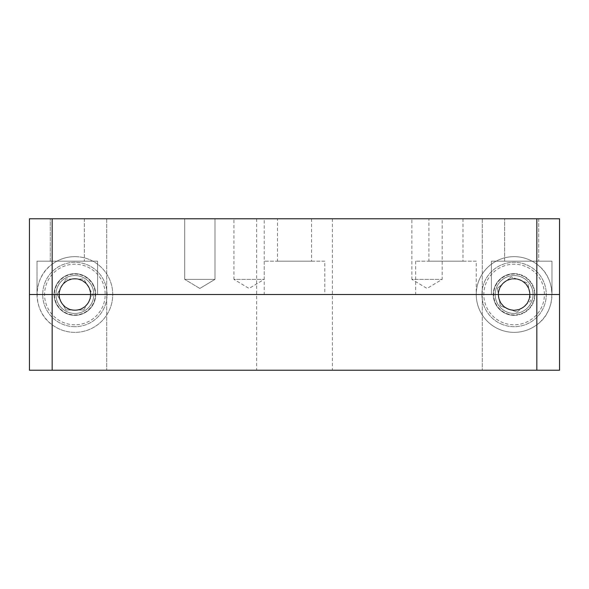 <?xml version="1.0" encoding="UTF-8"?>
<svg xmlns="http://www.w3.org/2000/svg" width="589" height="589" viewBox="0 0 589 589"><rect width="100%" height="100%" fill="white"/><g stroke="black" fill="none" stroke-linecap="round" stroke-linejoin="round"><path stroke-width="0.44" stroke-dasharray="2.94 2.21" d="M233.914 218.769L264.211 218.769L233.914 218.769L233.914 279.355L264.211 279.355L233.914 279.355L249.066 288.455L264.211 279.355L264.211 218.769M411.88 218.769L442.17 218.769L411.88 218.769L411.88 279.355L442.17 279.355L411.88 279.355L427.025 288.455L442.17 279.355L442.17 218.769M184.696 218.769L214.985 218.769L184.696 218.769L214.985 218.769L184.696 218.769L184.696 279.355L214.985 279.355L184.696 279.355L214.985 279.355L184.696 279.355L184.696 218.769M50.279 218.769L84.352 218.769L50.279 218.769L84.352 218.769L50.279 218.769L50.279 261.177L84.352 261.177L50.279 261.177L84.352 261.177L50.279 261.177L50.279 218.769M504.648 218.769L538.721 218.769L504.648 218.769L538.721 218.769L504.648 218.769L504.648 261.177L538.721 261.177L504.648 261.177L538.721 261.177L504.648 261.177L504.648 218.769M428.917 218.769L462.998 218.769L428.917 218.769L428.917 261.177L462.998 261.177L428.917 261.177M277.463 218.769L311.537 218.769L277.463 218.769L277.463 261.177L311.537 261.177L277.463 261.177M52.171 264.211A37.865 37.865 0 0 1 110.806 306.471A37.865 37.865 0 0 1 52.171 324.789C32.174 310.963 32.211 278.008 52.171 264.211L52.171 218.769L29.45 218.769L29.45 370.231L559.55 370.231L559.55 218.769L559.55 370.231L482.288 370.231L482.288 218.769L332.365 218.769L482.288 218.769L482.288 370.231L332.365 370.231L559.55 370.231L559.55 218.769L536.829 218.769L536.829 264.211C556.826 278.037 556.789 310.992 536.829 324.789A37.865 37.865 0 0 1 478.194 306.471A37.865 37.865 0 0 1 536.829 264.211M52.171 218.769L536.829 218.769M29.45 218.769L256.635 218.769L29.45 218.769L29.45 370.231L29.45 218.769M97.605 294.5L37.026 294.5L97.605 294.5L37.026 294.5L97.605 294.5L97.605 261.177L37.026 261.177L97.605 261.177L37.026 261.177L97.605 261.177L97.605 294.5M551.974 294.5L491.395 294.5L551.974 294.5L491.395 294.5L551.974 294.5L551.974 261.177L491.395 261.177L551.974 261.177L491.395 261.177L551.974 261.177L551.974 294.5M476.251 294.5L415.665 294.5L476.251 294.5L476.251 261.177L415.665 261.177L476.251 261.177M324.789 294.5L264.211 294.5L324.789 294.5L324.789 261.177L264.211 261.177L324.789 261.177M29.45 294.5L559.55 294.5M106.712 218.769L106.712 370.231L106.712 218.769M74.884 273.671A20.829 20.829 0 0 1 92.922 304.911A20.829 20.829 0 0 1 56.853 304.911A20.829 20.829 0 0 1 74.884 273.671A20.829 20.829 0 0 1 92.922 304.911A20.829 20.829 0 0 1 56.853 304.911A20.829 20.829 0 0 1 74.884 273.671M74.884 278.597A15.903 15.903 0 0 1 88.659 302.452A15.903 15.903 0 0 1 61.116 302.452A15.903 15.903 0 0 1 74.884 278.597A15.903 15.903 0 0 1 88.659 302.452A15.903 15.903 0 0 1 61.116 302.452A15.903 15.903 0 0 1 74.884 278.597M74.884 256.635A37.865 37.865 0 0 1 107.677 313.429A37.865 37.865 0 0 1 42.099 313.429A37.865 37.865 0 0 1 74.884 256.635M514.116 278.597A15.903 15.903 0 0 1 527.884 302.452A15.903 15.903 0 0 1 500.341 302.452A15.903 15.903 0 0 1 514.116 278.597A15.903 15.903 0 0 1 527.884 302.452A15.903 15.903 0 0 1 500.341 302.452A15.903 15.903 0 0 1 514.116 278.597M514.116 315.329A20.829 20.829 0 0 0 534.937 294.5A20.829 20.829 0 0 0 514.116 273.671A20.829 20.829 0 0 0 493.287 294.5A20.829 20.829 0 0 0 514.116 315.329M514.116 273.671A20.829 20.829 0 0 1 532.147 304.911A20.829 20.829 0 0 1 496.078 304.911A20.829 20.829 0 0 1 514.116 273.671M514.116 256.635A37.865 37.865 0 0 1 546.901 313.429A37.865 37.865 0 0 1 481.323 313.429A37.865 37.865 0 0 1 514.116 256.635M311.537 218.769L311.537 261.177M462.998 218.769L462.998 261.177M538.721 218.769L538.721 261.177L538.721 218.769M84.352 218.769L84.352 261.177L84.352 218.769M199.84 288.455L184.696 279.355L199.84 288.455L214.985 279.355L214.985 218.769L214.985 279.355L199.84 288.455M497.388 288.249L500.333 305.86L517.061 312.111L530.836 300.751L527.891 283.14L511.164 276.889L527.891 283.14L529.364 291.945A15.461 15.461 0 0 1 523.952 306.427L530.836 300.751L529.364 291.945A15.461 15.461 0 0 0 504.272 282.573L511.164 276.889L497.388 288.249L500.333 305.86L508.697 308.982A15.461 15.461 0 0 1 504.272 282.573L497.388 288.249M502.844 324.649A32.181 32.181 0 0 1 493.634 269.666A32.181 32.181 0 0 1 545.856 289.184A32.181 32.181 0 0 1 502.844 324.649A32.181 32.181 0 0 0 545.856 289.184A32.181 32.181 0 0 0 493.634 269.666A32.181 32.181 0 0 0 502.844 324.649A32.181 32.181 0 0 0 545.856 289.184A32.181 32.181 0 0 0 493.634 269.666A32.181 32.181 0 0 0 502.844 324.649M531.845 301.126A18.929 18.929 0 0 1 499.509 306.545A18.929 18.929 0 0 1 510.987 275.829A18.929 18.929 0 0 1 531.845 301.126A18.929 18.929 0 0 0 520.742 276.764A18.929 18.929 0 0 0 496.38 287.874A18.929 18.929 0 0 0 507.482 312.236A18.929 18.929 0 0 0 531.845 301.126A18.929 18.929 0 0 1 499.509 306.545A18.929 18.929 0 0 1 510.987 275.829A18.929 18.929 0 0 1 531.845 301.126A18.929 18.929 0 0 1 499.509 306.545A18.929 18.929 0 0 1 510.987 275.829A18.929 18.929 0 0 1 531.845 301.126A18.929 18.929 0 0 1 499.509 306.545A18.929 18.929 0 0 1 510.987 275.829A18.929 18.929 0 0 1 531.845 301.126A18.929 18.929 0 0 1 499.509 306.545A18.929 18.929 0 0 1 510.987 275.829A18.929 18.929 0 0 1 531.845 301.126A18.929 18.929 0 0 1 499.509 306.545A18.929 18.929 0 0 1 510.987 275.829A18.929 18.929 0 0 1 531.845 301.126A18.929 18.929 0 0 1 499.509 306.545A18.929 18.929 0 0 1 510.987 275.829A18.929 18.929 0 0 1 531.845 301.126A18.929 18.929 0 0 1 499.509 306.545A18.929 18.929 0 0 1 510.987 275.829A18.929 18.929 0 0 1 531.845 301.126A18.929 18.929 0 0 1 499.509 306.545A18.929 18.929 0 0 1 510.987 275.829A18.929 18.929 0 0 1 531.845 301.126A18.929 18.929 0 0 1 499.509 306.545A18.929 18.929 0 0 1 510.987 275.829A18.929 18.929 0 0 1 531.845 301.126A18.929 18.929 0 0 1 499.509 306.545A18.929 18.929 0 0 1 510.987 275.829A18.929 18.929 0 0 1 531.845 301.126A18.929 18.929 0 0 1 499.509 306.545A18.929 18.929 0 0 1 510.987 275.829A18.929 18.929 0 0 1 531.845 301.126A18.929 18.929 0 0 1 499.509 306.545A18.929 18.929 0 0 1 510.987 275.829A18.929 18.929 0 0 1 531.845 301.126A18.929 18.929 0 0 1 499.509 306.545A18.929 18.929 0 0 1 510.987 275.829A18.929 18.929 0 0 1 531.845 301.126A18.929 18.929 0 0 1 499.509 306.545A18.929 18.929 0 0 1 510.987 275.829A18.929 18.929 0 0 1 531.845 301.126A18.929 18.929 0 0 1 499.509 306.545A18.929 18.929 0 0 1 510.987 275.829A18.929 18.929 0 0 1 531.845 301.126A18.929 18.929 0 0 1 499.509 306.545A18.929 18.929 0 0 1 510.987 275.829A18.929 18.929 0 0 1 531.845 301.126A18.929 18.929 0 0 1 499.509 306.545A18.929 18.929 0 0 1 510.987 275.829A18.929 18.929 0 0 1 531.845 301.126A18.929 18.929 0 0 1 499.509 306.545A18.929 18.929 0 0 1 510.987 275.829A18.929 18.929 0 0 1 531.845 301.126A18.929 18.929 0 0 1 499.509 306.545A18.929 18.929 0 0 1 510.987 275.829A18.929 18.929 0 0 1 531.845 301.126A18.929 18.929 0 0 1 499.509 306.545A18.929 18.929 0 0 1 510.987 275.829A18.929 18.929 0 0 1 531.845 301.126A18.929 18.929 0 0 1 499.509 306.545A18.929 18.929 0 0 1 510.987 275.829A18.929 18.929 0 0 1 531.845 301.126A18.929 18.929 0 0 1 499.509 306.545A18.929 18.929 0 0 1 510.987 275.829A18.929 18.929 0 0 1 531.845 301.126A18.929 18.929 0 0 1 499.509 306.545A18.929 18.929 0 0 1 510.987 275.829A18.929 18.929 0 0 1 531.845 301.126A18.929 18.929 0 0 1 499.509 306.545A18.929 18.929 0 0 1 510.987 275.829A18.929 18.929 0 0 1 531.845 301.126A18.929 18.929 0 0 1 499.509 306.545A18.929 18.929 0 0 1 510.987 275.829A18.929 18.929 0 0 1 531.845 301.126A18.929 18.929 0 0 1 499.509 306.545A18.929 18.929 0 0 1 510.987 275.829A18.929 18.929 0 0 1 531.845 301.126A18.929 18.929 0 0 1 499.509 306.545A18.929 18.929 0 0 1 510.987 275.829A18.929 18.929 0 0 1 531.845 301.126A18.929 18.929 0 0 1 499.509 306.545A18.929 18.929 0 0 1 510.987 275.829A18.929 18.929 0 0 1 531.845 301.126A18.929 18.929 0 0 1 499.509 306.545A18.929 18.929 0 0 1 510.987 275.829A18.929 18.929 0 0 1 531.845 301.126A18.929 18.929 0 0 1 499.509 306.545A18.929 18.929 0 0 1 510.987 275.829A18.929 18.929 0 0 1 531.845 301.126A18.929 18.929 0 0 1 499.509 306.545A18.929 18.929 0 0 1 510.987 275.829A18.929 18.929 0 0 1 531.845 301.126A18.929 18.929 0 0 1 499.509 306.545A18.929 18.929 0 0 1 510.987 275.829A18.929 18.929 0 0 1 531.845 301.126A18.929 18.929 0 0 1 499.509 306.545A18.929 18.929 0 0 1 510.987 275.829A18.929 18.929 0 0 1 531.845 301.126A18.929 18.929 0 0 1 499.509 306.545A18.929 18.929 0 0 1 510.987 275.829A18.929 18.929 0 0 1 531.845 301.126A18.929 18.929 0 0 1 499.509 306.545A18.929 18.929 0 0 1 510.987 275.829A18.929 18.929 0 0 1 531.845 301.126A18.929 18.929 0 0 1 499.509 306.545A18.929 18.929 0 0 1 510.987 275.829A18.929 18.929 0 0 1 531.845 301.126A18.929 18.929 0 0 1 499.509 306.545A18.929 18.929 0 0 1 510.987 275.829A18.929 18.929 0 0 1 531.845 301.126A18.929 18.929 0 0 1 499.509 306.545A18.929 18.929 0 0 1 510.987 275.829A18.929 18.929 0 0 1 531.845 301.126A18.929 18.929 0 0 1 499.509 306.545A18.929 18.929 0 0 1 510.987 275.829A18.929 18.929 0 0 1 531.845 301.126A18.929 18.929 0 0 1 499.509 306.545A18.929 18.929 0 0 1 510.987 275.829A18.929 18.929 0 0 1 531.845 301.126A18.929 18.929 0 0 1 499.509 306.545A18.929 18.929 0 0 1 510.987 275.829A18.929 18.929 0 0 1 531.845 301.126A18.929 18.929 0 0 1 499.509 306.545A18.929 18.929 0 0 1 510.987 275.829A18.929 18.929 0 0 1 531.845 301.126A18.929 18.929 0 0 1 507.482 312.236A18.929 18.929 0 0 1 496.38 287.874A18.929 18.929 0 0 1 520.742 276.764A18.929 18.929 0 0 1 531.845 301.126A18.929 18.929 0 0 0 520.742 276.764A18.929 18.929 0 0 0 496.38 287.874A18.929 18.929 0 0 0 507.482 312.236A18.929 18.929 0 0 0 531.845 301.126M517.061 312.111L508.697 308.982A15.461 15.461 0 0 0 523.952 306.427L517.061 312.111M528.694 299.948A15.564 15.564 0 0 1 502.108 304.403A15.564 15.564 0 0 1 511.539 279.149A15.564 15.564 0 0 1 528.694 299.948A15.564 15.564 0 0 1 502.108 304.403A15.564 15.564 0 0 1 511.539 279.149A15.564 15.564 0 0 1 528.694 299.948A15.564 15.564 0 0 1 502.108 304.403A15.564 15.564 0 0 1 511.539 279.149A15.564 15.564 0 0 1 528.694 299.948A15.564 15.564 0 0 1 502.108 304.403A15.564 15.564 0 0 1 511.539 279.149A15.564 15.564 0 0 1 528.694 299.948A15.564 15.564 0 0 1 502.108 304.403A15.564 15.564 0 0 1 511.539 279.149A15.564 15.564 0 0 1 528.694 299.948A15.564 15.564 0 0 1 502.108 304.403A15.564 15.564 0 0 1 511.539 279.149A15.564 15.564 0 0 1 528.694 299.948A15.564 15.564 0 0 1 502.108 304.403A15.564 15.564 0 0 1 511.539 279.149A15.564 15.564 0 0 1 528.694 299.948A15.564 15.564 0 0 1 502.108 304.403A15.564 15.564 0 0 1 511.539 279.149A15.564 15.564 0 0 1 528.694 299.948A15.564 15.564 0 0 1 502.108 304.403A15.564 15.564 0 0 1 511.539 279.149A15.564 15.564 0 0 1 528.694 299.948A15.564 15.564 0 0 1 502.108 304.403A15.564 15.564 0 0 1 511.539 279.149A15.564 15.564 0 0 1 528.694 299.948A15.564 15.564 0 0 1 502.108 304.403A15.564 15.564 0 0 1 511.539 279.149A15.564 15.564 0 0 1 528.694 299.948A15.564 15.564 0 0 1 502.108 304.403A15.564 15.564 0 0 1 511.539 279.149A15.564 15.564 0 0 1 528.694 299.948A15.564 15.564 0 0 1 502.108 304.403A15.564 15.564 0 0 1 511.539 279.149A15.564 15.564 0 0 1 528.694 299.948A15.564 15.564 0 0 1 502.108 304.403A15.564 15.564 0 0 1 511.539 279.149A15.564 15.564 0 0 1 528.694 299.948A15.564 15.564 0 0 1 502.108 304.403A15.564 15.564 0 0 1 511.539 279.149A15.564 15.564 0 0 1 528.694 299.948A15.564 15.564 0 0 1 502.108 304.403A15.564 15.564 0 0 1 511.539 279.149A15.564 15.564 0 0 1 528.694 299.948A15.564 15.564 0 0 1 502.108 304.403A15.564 15.564 0 0 1 511.539 279.149A15.564 15.564 0 0 1 528.694 299.948A15.564 15.564 0 0 1 502.108 304.403A15.564 15.564 0 0 1 511.539 279.149A15.564 15.564 0 0 1 528.694 299.948A15.564 15.564 0 0 1 502.108 304.403A15.564 15.564 0 0 1 511.539 279.149A15.564 15.564 0 0 1 528.694 299.948A15.564 15.564 0 0 1 502.108 304.403A15.564 15.564 0 0 1 511.539 279.149A15.564 15.564 0 0 1 528.694 299.948A15.564 15.564 0 0 1 502.108 304.403A15.564 15.564 0 0 1 511.539 279.149A15.564 15.564 0 0 1 528.694 299.948A15.564 15.564 0 0 1 502.108 304.403A15.564 15.564 0 0 1 511.539 279.149A15.564 15.564 0 0 1 528.694 299.948M508.668 309.078A15.564 15.564 0 0 1 504.213 282.492A15.564 15.564 0 0 1 529.459 291.93A15.564 15.564 0 0 1 508.668 309.078M507.482 312.236A18.929 18.929 0 0 1 502.071 279.893A18.929 18.929 0 0 1 532.787 291.371A18.929 18.929 0 0 1 507.482 312.236M57.03 294.5L65.961 309.961L83.815 309.961L92.745 294.5L83.815 279.039L65.961 279.039L83.815 279.039L88.276 286.769A15.461 15.461 0 0 1 88.276 302.231L92.745 294.5L88.276 286.769A15.461 15.461 0 0 0 61.492 286.769L65.961 279.039L57.03 294.5L65.961 309.961L74.884 309.961A15.461 15.461 0 0 1 61.492 286.769L57.03 294.5M74.884 326.681A32.181 32.181 0 0 1 47.017 278.406A32.181 32.181 0 0 1 102.758 278.406A32.181 32.181 0 0 1 74.884 326.681A32.181 32.181 0 0 0 102.758 278.406A32.181 32.181 0 0 0 47.017 278.406A32.181 32.181 0 0 0 74.884 326.681A32.181 32.181 0 0 0 102.758 278.406A32.181 32.181 0 0 0 47.017 278.406A32.181 32.181 0 0 0 74.884 326.681M93.82 294.5A18.929 18.929 0 0 1 65.423 310.896A18.929 18.929 0 0 1 65.423 278.104A18.929 18.929 0 0 1 93.82 294.5A18.929 18.929 0 0 0 74.884 275.571A18.929 18.929 0 0 0 55.955 294.5A18.929 18.929 0 0 0 74.884 313.429A18.929 18.929 0 0 0 93.82 294.5A18.929 18.929 0 0 1 65.423 310.896A18.929 18.929 0 0 1 65.423 278.104A18.929 18.929 0 0 1 93.82 294.5A18.929 18.929 0 0 1 65.423 310.896A18.929 18.929 0 0 1 65.423 278.104A18.929 18.929 0 0 1 93.82 294.5A18.929 18.929 0 0 1 65.423 310.896A18.929 18.929 0 0 1 65.423 278.104A18.929 18.929 0 0 1 93.82 294.5A18.929 18.929 0 0 1 65.423 310.896A18.929 18.929 0 0 1 65.423 278.104A18.929 18.929 0 0 1 93.82 294.5A18.929 18.929 0 0 1 65.423 310.896A18.929 18.929 0 0 1 65.423 278.104A18.929 18.929 0 0 1 93.82 294.5A18.929 18.929 0 0 1 65.423 310.896A18.929 18.929 0 0 1 65.423 278.104A18.929 18.929 0 0 1 93.82 294.5A18.929 18.929 0 0 1 65.423 310.896A18.929 18.929 0 0 1 65.423 278.104A18.929 18.929 0 0 1 93.82 294.5A18.929 18.929 0 0 1 65.423 310.896A18.929 18.929 0 0 1 65.423 278.104A18.929 18.929 0 0 1 93.82 294.5A18.929 18.929 0 0 1 65.423 310.896A18.929 18.929 0 0 1 65.423 278.104A18.929 18.929 0 0 1 93.82 294.5A18.929 18.929 0 0 1 65.423 310.896A18.929 18.929 0 0 1 65.423 278.104A18.929 18.929 0 0 1 93.82 294.5A18.929 18.929 0 0 1 65.423 310.896A18.929 18.929 0 0 1 65.423 278.104A18.929 18.929 0 0 1 93.82 294.5A18.929 18.929 0 0 1 65.423 310.896A18.929 18.929 0 0 1 65.423 278.104A18.929 18.929 0 0 1 93.82 294.5A18.929 18.929 0 0 1 65.423 310.896A18.929 18.929 0 0 1 65.423 278.104A18.929 18.929 0 0 1 93.82 294.5A18.929 18.929 0 0 1 65.423 310.896A18.929 18.929 0 0 1 65.423 278.104A18.929 18.929 0 0 1 93.82 294.5A18.929 18.929 0 0 1 65.423 310.896A18.929 18.929 0 0 1 65.423 278.104A18.929 18.929 0 0 1 93.82 294.5A18.929 18.929 0 0 1 65.423 310.896A18.929 18.929 0 0 1 65.423 278.104A18.929 18.929 0 0 1 93.82 294.5A18.929 18.929 0 0 1 65.423 310.896A18.929 18.929 0 0 1 65.423 278.104A18.929 18.929 0 0 1 93.82 294.5A18.929 18.929 0 0 1 65.423 310.896A18.929 18.929 0 0 1 65.423 278.104A18.929 18.929 0 0 1 93.82 294.5A18.929 18.929 0 0 1 65.423 310.896A18.929 18.929 0 0 1 65.423 278.104A18.929 18.929 0 0 1 93.82 294.5A18.929 18.929 0 0 1 65.423 310.896A18.929 18.929 0 0 1 65.423 278.104A18.929 18.929 0 0 1 93.82 294.5A18.929 18.929 0 0 1 65.423 310.896A18.929 18.929 0 0 1 65.423 278.104A18.929 18.929 0 0 1 93.82 294.5A18.929 18.929 0 0 1 65.423 310.896A18.929 18.929 0 0 1 65.423 278.104A18.929 18.929 0 0 1 93.82 294.5A18.929 18.929 0 0 1 65.423 310.896A18.929 18.929 0 0 1 65.423 278.104A18.929 18.929 0 0 1 93.82 294.5A18.929 18.929 0 0 1 65.423 310.896A18.929 18.929 0 0 1 65.423 278.104A18.929 18.929 0 0 1 93.82 294.5A18.929 18.929 0 0 1 65.423 310.896A18.929 18.929 0 0 1 65.423 278.104A18.929 18.929 0 0 1 93.82 294.5A18.929 18.929 0 0 1 65.423 310.896A18.929 18.929 0 0 1 65.423 278.104A18.929 18.929 0 0 1 93.82 294.5A18.929 18.929 0 0 1 65.423 310.896A18.929 18.929 0 0 1 65.423 278.104A18.929 18.929 0 0 1 93.82 294.5A18.929 18.929 0 0 1 65.423 310.896A18.929 18.929 0 0 1 65.423 278.104A18.929 18.929 0 0 1 93.82 294.5A18.929 18.929 0 0 1 65.423 310.896A18.929 18.929 0 0 1 65.423 278.104A18.929 18.929 0 0 1 93.82 294.5A18.929 18.929 0 0 1 65.423 310.896A18.929 18.929 0 0 1 65.423 278.104A18.929 18.929 0 0 1 93.82 294.5A18.929 18.929 0 0 1 65.423 310.896A18.929 18.929 0 0 1 65.423 278.104A18.929 18.929 0 0 1 93.82 294.5A18.929 18.929 0 0 1 65.423 310.896A18.929 18.929 0 0 1 65.423 278.104A18.929 18.929 0 0 1 93.82 294.5A18.929 18.929 0 0 1 65.423 310.896A18.929 18.929 0 0 1 65.423 278.104A18.929 18.929 0 0 1 93.82 294.5A18.929 18.929 0 0 1 65.423 310.896A18.929 18.929 0 0 1 65.423 278.104A18.929 18.929 0 0 1 93.82 294.5A18.929 18.929 0 0 1 65.423 310.896A18.929 18.929 0 0 1 65.423 278.104A18.929 18.929 0 0 1 93.82 294.5A18.929 18.929 0 0 1 65.423 310.896A18.929 18.929 0 0 1 65.423 278.104A18.929 18.929 0 0 1 93.82 294.5A18.929 18.929 0 0 1 65.423 310.896A18.929 18.929 0 0 1 65.423 278.104A18.929 18.929 0 0 1 93.82 294.5A18.929 18.929 0 0 1 65.423 310.896A18.929 18.929 0 0 1 65.423 278.104A18.929 18.929 0 0 1 93.82 294.5A18.929 18.929 0 0 1 65.423 310.896A18.929 18.929 0 0 1 65.423 278.104A18.929 18.929 0 0 1 93.82 294.5A18.929 18.929 0 0 1 65.423 310.896A18.929 18.929 0 0 1 65.423 278.104A18.929 18.929 0 0 1 93.82 294.5A18.929 18.929 0 0 1 65.423 310.896A18.929 18.929 0 0 1 65.423 278.104A18.929 18.929 0 0 1 93.82 294.5A18.929 18.929 0 0 1 65.423 310.896A18.929 18.929 0 0 1 65.423 278.104A18.929 18.929 0 0 1 93.82 294.5A18.929 18.929 0 0 1 74.884 313.429A18.929 18.929 0 0 1 55.955 294.5A18.929 18.929 0 0 1 74.884 275.571A18.929 18.929 0 0 1 93.82 294.5A18.929 18.929 0 0 0 74.884 275.571A18.929 18.929 0 0 0 55.955 294.5A18.929 18.929 0 0 0 74.884 313.429A18.929 18.929 0 0 0 93.82 294.5M83.815 309.961L74.884 309.961A15.461 15.461 0 0 0 88.276 302.231L83.815 309.961M90.448 294.5A15.564 15.564 0 0 1 67.109 307.981A15.564 15.564 0 0 1 67.109 281.019A15.564 15.564 0 0 1 90.448 294.5A15.564 15.564 0 0 1 67.109 307.981A15.564 15.564 0 0 1 67.109 281.019A15.564 15.564 0 0 1 90.448 294.5A15.564 15.564 0 0 1 67.109 307.981A15.564 15.564 0 0 1 67.109 281.019A15.564 15.564 0 0 1 90.448 294.5A15.564 15.564 0 0 1 67.109 307.981A15.564 15.564 0 0 1 67.109 281.019A15.564 15.564 0 0 1 90.448 294.5A15.564 15.564 0 0 1 67.109 307.981A15.564 15.564 0 0 1 67.109 281.019A15.564 15.564 0 0 1 90.448 294.5A15.564 15.564 0 0 1 67.109 307.981A15.564 15.564 0 0 1 67.109 281.019A15.564 15.564 0 0 1 90.448 294.5A15.564 15.564 0 0 1 67.109 307.981A15.564 15.564 0 0 1 67.109 281.019A15.564 15.564 0 0 1 90.448 294.5A15.564 15.564 0 0 1 67.109 307.981A15.564 15.564 0 0 1 67.109 281.019A15.564 15.564 0 0 1 90.448 294.5A15.564 15.564 0 0 1 67.109 307.981A15.564 15.564 0 0 1 67.109 281.019A15.564 15.564 0 0 1 90.448 294.5A15.564 15.564 0 0 1 67.109 307.981A15.564 15.564 0 0 1 67.109 281.019A15.564 15.564 0 0 1 90.448 294.5A15.564 15.564 0 0 1 67.109 307.981A15.564 15.564 0 0 1 67.109 281.019A15.564 15.564 0 0 1 90.448 294.5A15.564 15.564 0 0 1 67.109 307.981A15.564 15.564 0 0 1 67.109 281.019A15.564 15.564 0 0 1 90.448 294.5A15.564 15.564 0 0 1 67.109 307.981A15.564 15.564 0 0 1 67.109 281.019A15.564 15.564 0 0 1 90.448 294.5A15.564 15.564 0 0 1 67.109 307.981A15.564 15.564 0 0 1 67.109 281.019A15.564 15.564 0 0 1 90.448 294.5A15.564 15.564 0 0 1 67.109 307.981A15.564 15.564 0 0 1 67.109 281.019A15.564 15.564 0 0 1 90.448 294.5A15.564 15.564 0 0 1 67.109 307.981A15.564 15.564 0 0 1 67.109 281.019A15.564 15.564 0 0 1 90.448 294.5A15.564 15.564 0 0 1 67.109 307.981A15.564 15.564 0 0 1 67.109 281.019A15.564 15.564 0 0 1 90.448 294.5A15.564 15.564 0 0 1 67.109 307.981A15.564 15.564 0 0 1 67.109 281.019A15.564 15.564 0 0 1 90.448 294.5A15.564 15.564 0 0 1 67.109 307.981A15.564 15.564 0 0 1 67.109 281.019A15.564 15.564 0 0 1 90.448 294.5A15.564 15.564 0 0 1 67.109 307.981A15.564 15.564 0 0 1 67.109 281.019A15.564 15.564 0 0 1 90.448 294.5A15.564 15.564 0 0 1 67.109 307.981A15.564 15.564 0 0 1 67.109 281.019A15.564 15.564 0 0 1 90.448 294.5A15.564 15.564 0 0 1 67.109 307.981A15.564 15.564 0 0 1 67.109 281.019A15.564 15.564 0 0 1 90.448 294.5M74.884 310.064A15.564 15.564 0 0 1 61.411 286.718A15.564 15.564 0 0 1 88.365 286.718A15.564 15.564 0 0 1 74.884 310.064M74.884 313.429A18.929 18.929 0 0 1 58.495 285.032A18.929 18.929 0 0 1 91.28 285.032A18.929 18.929 0 0 1 74.884 313.429M52.171 370.231L52.171 324.789M536.829 324.789L536.829 370.231M503.507 322.875A30.289 30.289 0 0 1 494.841 271.131A30.289 30.289 0 0 1 543.986 289.493A30.289 30.289 0 0 1 503.507 322.875M521.272 275.35A20.446 20.446 0 0 1 527.118 310.278A20.446 20.446 0 0 1 493.95 297.879A20.446 20.446 0 0 1 521.272 275.35M74.884 324.789A30.289 30.289 0 0 1 48.651 279.355A30.289 30.289 0 0 1 101.124 279.355A30.289 30.289 0 0 1 74.884 324.789M74.884 274.054A20.446 20.446 0 0 1 92.598 304.727A20.446 20.446 0 0 1 57.177 304.727A20.446 20.446 0 0 1 74.884 274.054M332.365 218.769L332.365 370.231M256.635 218.769L256.635 370.231M264.211 261.177L264.211 294.5M415.665 261.177L415.665 294.5M491.395 261.177L491.395 294.5L491.395 261.177M37.026 261.177L37.026 294.5L37.026 261.177"/><path stroke-width="0.88" d="M536.829 218.769L559.55 218.769L559.55 294.5L536.829 294.5L536.829 218.769L52.171 218.769L52.171 294.5L29.45 294.5L29.45 218.769L52.171 218.769M559.55 294.5L559.55 370.231L29.45 370.231L29.45 294.5M536.829 370.231L536.829 294.5L52.171 294.5L52.171 370.231"/></g></svg>
